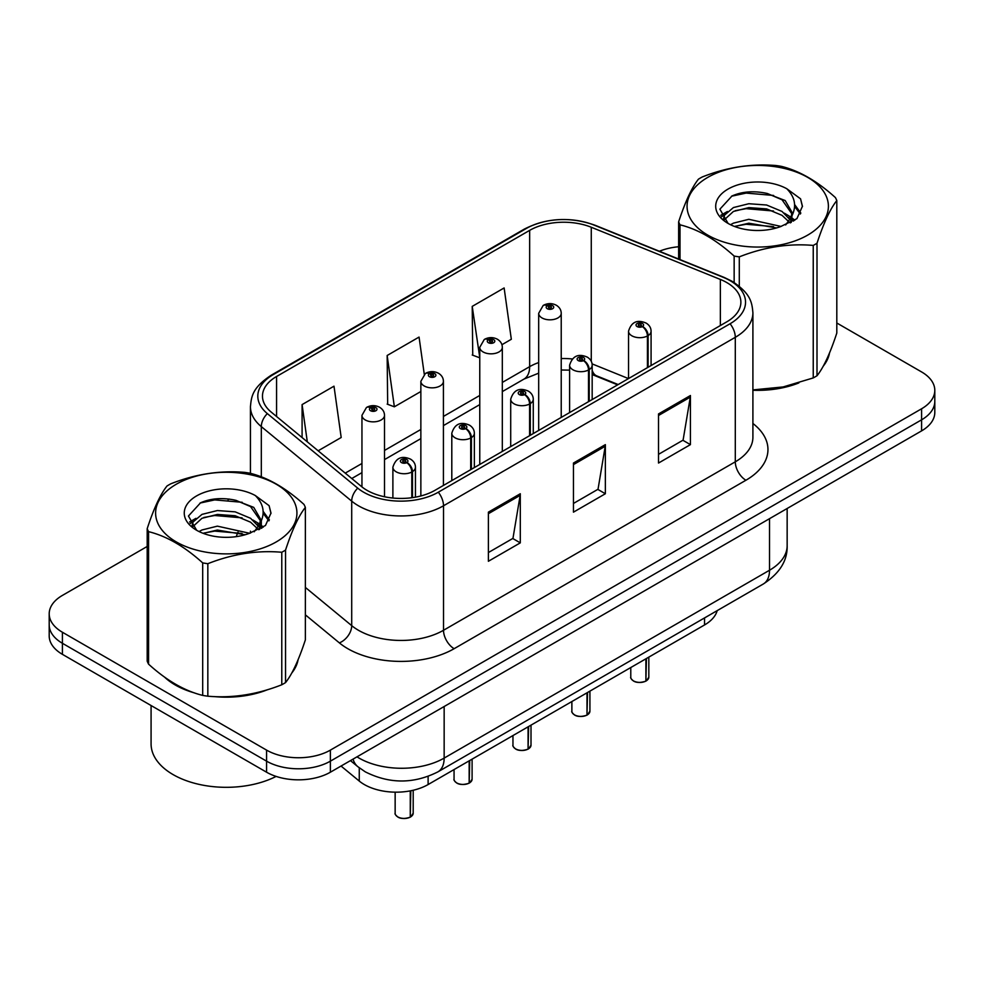 <?xml version="1.0" encoding="UTF-8"?>
<svg xmlns="http://www.w3.org/2000/svg" width="984" height="984" viewBox="0 0 984 984"><rect width="100%" height="100%" fill="white"/><g stroke="black" fill="none" stroke-linecap="round" stroke-linejoin="round"><path stroke-width="1.48" d="M617.644 384.855L593.204 374.978A60.147 34.723 0 0 0 592.171 374.56M717.201 610.621A45.116 26.051 180 0 1 704.544 624.951L428.114 784.543A45.116 26.051 180 0 1 359.258 781.062L341.042 766.044M164.512 677.078A72.176 41.672 0 0 0 175.238 684.975A72.176 41.672 0 0 0 194.488 692.921A72.176 41.672 0 0 1 175.238 684.975A72.176 41.672 0 0 1 164.512 677.078M726.782 282.556A48.118 27.786 180 0 1 740.878 302.199A48.118 27.786 180 0 1 726.782 321.842L435.002 490.303A48.118 27.786 180 0 1 361.558 486.588L271.178 412.062A48.118 27.786 180 0 1 262.47 396.134A48.118 27.786 180 0 1 276.565 376.491L529.65 230.367A48.118 27.786 180 0 1 591.273 227.255L720.362 279.444A48.118 27.786 180 0 1 726.782 282.556M730.079 280.649A52.792 30.479 0 0 0 723.031 277.23L593.955 225.053A52.792 30.479 0 0 0 526.342 228.46L273.269 374.584A52.792 30.479 0 0 0 267.353 413.612L357.733 488.138A52.792 30.479 0 0 0 438.311 492.209L730.079 323.748A52.792 30.479 0 0 0 730.079 280.649M147.194 546.464L62.41 595.406A45.116 26.051 0 0 0 49.2 613.819L49.2 635.922A45.116 26.051 0 0 0 62.41 654.335L266.578 772.206L266.578 761.161A45.116 26.051 0 0 0 330.378 761.161L921.59 419.824A45.116 26.051 0 0 0 934.8 401.411A45.116 26.051 0 0 1 921.59 419.824L330.378 761.161A45.116 26.051 0 0 1 266.578 761.161L62.41 643.29L266.578 761.161L266.578 750.115A45.116 26.051 0 0 0 330.378 750.115L921.59 408.778A45.116 26.051 0 0 0 934.8 390.365A45.116 26.051 0 0 0 921.59 371.94L836.806 322.998M49.2 624.877A45.116 26.051 0 0 0 62.41 643.29A45.116 26.051 0 0 1 49.2 624.877M488.384 512.16L488.384 561.274L520.29 542.861L520.29 493.747L488.384 512.16M488.384 552.553L512.959 538.371L520.155 495.37A12.029 6.95 -120 0 0 520.29 493.747M512.738 538.494L520.29 542.861M658.517 413.932L658.517 463.046L690.424 444.633L690.424 395.519L658.517 413.932M658.517 454.337L683.093 440.143L690.288 397.142A12.029 6.95 -120 0 0 690.424 395.519M682.871 440.266L690.424 444.633M573.451 463.046L573.451 512.16L605.357 493.747L605.357 444.633L573.451 463.046M573.451 503.451L598.026 489.257L605.221 446.256A12.029 6.95 -120 0 0 605.357 444.633M597.805 489.38L605.357 493.747M752.908 390.254A72.176 41.672 0 0 0 798.86 382.924A72.176 41.672 0 0 1 752.908 390.254M823.239 366.171A72.176 41.672 0 0 0 829.524 352.936A72.176 41.672 0 0 1 823.239 366.171M213.934 696.561A72.176 41.672 0 0 0 267.414 689.747A72.176 41.672 0 0 1 213.934 696.561M291.781 673.007A72.176 41.672 0 0 0 298.078 659.772A72.176 41.672 0 0 1 291.781 673.007M678.64 246.75A45.116 26.051 0 0 0 659.391 251.252M229.272 499.072L228.042 499.786M189.568 522L195.927 518.334M49.2 613.819A45.116 26.051 0 0 0 62.41 632.245L266.578 750.115M501.926 344.707L511.323 339.271L504.128 287.955L472.222 306.381L472.738 355.187M318.152 450.795L341.19 437.499L333.994 386.183L302.088 404.596L302.088 437.56M424.276 374.277L419.061 337.069L387.155 355.495L387.671 404.301M387.155 355.495L394.363 406.81L420.857 391.509M394.363 406.81L387.155 404.117M472.222 306.381L479.762 357.499M479.417 357.696L472.222 355.003M302.088 404.596L307.315 441.865M266.578 772.206A45.116 26.051 0 0 0 330.378 772.206L921.59 430.881A45.116 26.051 0 0 0 934.8 412.456L934.8 390.365M645.836 681.162C640.473 682.884 636.365 682.834 633.487 681.002C631.125 678.948 630.215 677.681 630.781 677.176A9.028 5.215 0 0 0 633.425 680.866A9.028 5.215 0 0 0 645.898 681.026L645.701 681.137A8.721 5.031 180 0 1 633.635 680.989M645.898 680.657L646.451 658.481M648.124 367.266L648.124 335.581A7.515 4.526 -122.2 0 0 642.577 326.503A3.764 2.165 0 0 0 642.466 323.502A3.764 2.165 0 0 0 637.14 323.502A3.764 2.165 0 0 0 637.14 326.577A3.764 2.165 0 0 0 642.343 326.639L640.818 325.679A1.501 0.873 180 0 1 638.739 325.655A1.501 0.873 180 0 1 638.296 325.04A1.501 0.873 180 0 1 639.231 324.24A1.501 0.873 180 0 1 640.867 324.425A1.501 0.873 180 0 1 641.31 325.04A1.501 0.873 180 0 1 640.916 325.618L642.577 326.503M642.343 326.639A7.515 4.145 62.1 0 1 647.423 335.974A11.279 6.507 180 0 1 631.826 335.778A11.279 6.507 180 0 1 628.53 331.178C631.408 321.928 637.312 319.247 646.217 323.133C649.403 325.151 651.027 327.832 651.076 331.178A11.279 6.507 180 0 1 648.124 335.581M647.423 367.659L647.423 335.974M645.898 681.026L645.898 658.8M561.224 417.425L561.224 313.318A11.279 6.507 180 0 1 554.263 319.333A11.279 6.507 180 0 1 541.975 317.918A11.279 6.507 180 0 1 538.678 313.318L543.168 305.483A7.515 4.526 57.8 0 1 547.178 305.704A3.764 2.165 0 0 0 547.288 308.705A3.764 2.165 0 0 0 552.614 308.705A3.764 2.165 0 0 0 552.614 305.643A3.764 2.165 0 0 0 547.412 305.569L548.937 306.528A1.501 0.873 180 0 1 551.015 306.553A1.501 0.873 180 0 1 551.458 307.168A1.501 0.873 180 0 1 550.523 307.98A1.501 0.873 180 0 1 548.888 307.783A1.501 0.873 180 0 1 548.445 307.168A1.501 0.873 180 0 1 548.838 306.59L547.178 305.704M548.937 307.808L548.937 306.528M547.412 305.569A7.515 4.145 -117.9 0 0 543.894 305.065A7.515 4.145 -117.9 0 0 543.562 305.274M548.838 307.758L548.838 306.59M586.931 715.171C581.569 716.893 577.448 716.844 574.582 715.011C572.208 712.957 571.31 711.69 571.876 711.186A9.028 5.215 0 0 0 574.521 714.876A9.028 5.215 0 0 0 586.993 715.036L586.784 715.147A8.721 5.031 180 0 1 574.73 714.999M586.993 714.667L587.546 692.49M589.207 401.275L589.207 369.59A7.515 4.526 -122.2 0 0 583.672 360.513A3.764 2.165 0 0 0 583.549 357.512A3.764 2.165 0 0 0 578.235 357.512A3.764 2.165 0 0 0 578.235 360.587A3.764 2.165 0 0 0 583.438 360.648L581.913 359.689A1.501 0.873 180 0 1 579.834 359.664A1.501 0.873 180 0 1 579.391 359.049A1.501 0.873 180 0 1 580.314 358.25A1.501 0.873 180 0 1 581.962 358.434A1.501 0.873 180 0 1 582.393 359.049A1.501 0.873 180 0 1 581.999 359.64L583.672 360.513M583.438 360.648A7.515 4.145 62.1 0 1 588.518 369.984A11.279 6.507 180 0 1 572.922 369.787A11.279 6.507 180 0 1 569.613 365.187C572.504 355.937 578.395 353.256 587.313 357.143C590.498 359.16 592.122 361.841 592.171 365.187A11.279 6.507 180 0 1 589.207 369.59M588.518 401.669L588.518 369.984M586.993 715.036L586.993 692.81M528.014 749.181C522.664 750.903 518.543 750.854 515.665 749.021C513.304 746.967 512.406 745.7 512.959 745.208A9.028 5.215 0 0 0 515.604 748.885A9.028 5.215 0 0 0 528.076 749.045L527.879 749.156A8.721 5.031 180 0 1 515.813 749.009M528.076 748.676L528.642 726.5M530.302 435.285L530.302 403.6A7.515 4.526 -122.2 0 0 524.755 394.522A3.764 2.165 0 0 0 524.644 391.521A3.764 2.165 0 0 0 519.331 391.521A3.764 2.165 0 0 0 519.331 394.596A3.764 2.165 0 0 0 524.521 394.658L522.996 393.698A1.501 0.873 180 0 1 520.917 393.674A1.501 0.873 180 0 1 520.487 393.059A1.501 0.873 180 0 1 521.409 392.259A1.501 0.873 180 0 1 523.045 392.444A1.501 0.873 180 0 1 523.488 393.059A1.501 0.873 180 0 1 523.094 393.649L524.755 394.522M524.521 394.658A7.515 4.145 62.1 0 1 529.601 403.993A11.279 6.507 180 0 1 514.017 403.797A11.279 6.507 180 0 1 510.708 399.197C513.587 389.947 519.49 387.266 528.408 391.152C531.594 393.169 533.205 395.851 533.266 399.197A11.279 6.507 180 0 1 530.302 403.6M529.601 435.691L529.601 403.993M528.076 749.045L528.076 726.819M469.11 783.19C463.747 784.912 459.639 784.863 456.761 783.03C454.399 780.989 453.489 779.709 454.054 779.217A9.028 5.215 0 0 0 456.699 782.895A9.028 5.215 0 0 0 469.171 783.055L468.974 783.166A8.721 5.031 180 0 1 456.908 783.018M469.171 782.686L469.725 760.509M471.397 469.294L471.397 437.609A7.515 4.526 -122.2 0 0 465.85 428.532A3.764 2.165 0 0 0 465.739 425.531A3.764 2.165 0 0 0 460.414 425.531A3.764 2.165 0 0 0 460.414 428.606A3.764 2.165 0 0 0 465.617 428.667L464.091 427.708A1.501 0.873 180 0 1 462.013 427.683A1.501 0.873 180 0 1 461.57 427.068A1.501 0.873 180 0 1 462.505 426.269A1.501 0.873 180 0 1 464.141 426.453A1.501 0.873 180 0 1 464.583 427.068A1.501 0.873 180 0 1 464.19 427.659L465.85 428.532M465.617 428.667A7.515 4.145 62.1 0 1 470.696 438.003A11.279 6.507 180 0 1 455.1 437.818A11.279 6.507 180 0 1 451.804 433.206C454.682 423.956 460.586 421.275 469.491 425.162C472.677 427.179 474.3 429.86 474.362 433.206A11.279 6.507 180 0 1 471.397 437.609M470.696 469.7L470.696 438.003M469.171 783.055L469.171 760.841M410.205 817.2C404.842 818.922 400.722 818.872 397.856 817.04C395.482 814.998 394.584 813.719 395.15 813.227A9.028 5.215 0 0 0 397.794 816.904A9.028 5.215 0 0 0 410.267 817.064L410.057 817.187A8.721 5.031 180 0 1 398.003 817.028M410.267 816.695L410.82 790.767M412.481 497.633L412.481 471.619A7.515 4.526 -122.2 0 0 406.946 462.541A3.764 2.165 0 0 0 406.822 459.54A3.764 2.165 0 0 0 401.509 459.54A3.764 2.165 0 0 0 401.509 462.615A3.764 2.165 0 0 0 406.712 462.677L405.187 461.717A1.501 0.873 180 0 1 403.108 461.693A1.501 0.873 180 0 1 402.665 461.078A1.501 0.873 180 0 1 403.588 460.278A1.501 0.873 180 0 1 405.236 460.463A1.501 0.873 180 0 1 405.679 461.078A1.501 0.873 180 0 1 405.273 461.668L406.946 462.541M406.712 462.677A7.515 4.145 62.1 0 1 411.792 472.025A11.279 6.507 180 0 1 396.195 471.828A11.279 6.507 180 0 1 392.887 467.216C395.777 457.966 401.669 455.284 410.586 459.171C413.772 461.188 415.396 463.87 415.445 467.216A11.279 6.507 180 0 1 412.481 471.619M411.792 497.732L411.792 472.025M410.267 817.064L410.267 790.878M502.32 451.435L502.32 347.327A11.279 6.507 180 0 1 495.358 353.342A11.279 6.507 180 0 1 483.07 351.928A11.279 6.507 180 0 1 479.762 347.327L484.263 339.492A7.515 4.526 57.8 0 1 488.273 339.714A3.764 2.165 0 0 0 488.384 342.715A3.764 2.165 0 0 0 493.697 342.715A3.764 2.165 0 0 0 493.697 339.652A3.764 2.165 0 0 0 488.507 339.578L490.032 340.538A1.501 0.873 180 0 1 492.111 340.575A1.501 0.873 180 0 1 492.541 341.177A1.501 0.873 180 0 1 491.619 341.989A1.501 0.873 180 0 1 489.983 341.792A1.501 0.873 180 0 1 489.54 341.177A1.501 0.873 180 0 1 489.934 340.599L488.273 339.714M490.032 341.829L490.032 340.538M488.507 339.578A7.515 4.145 -117.9 0 0 484.989 339.074A7.515 4.145 -117.9 0 0 484.657 339.296M489.934 341.768L489.934 340.599M443.415 485.444L443.415 381.337A11.279 6.507 180 0 1 436.453 387.352A11.279 6.507 180 0 1 424.153 385.937A11.279 6.507 180 0 1 420.857 381.337L425.359 373.502A7.515 4.526 57.8 0 1 429.368 373.723A3.764 2.165 0 0 0 429.479 376.724A3.764 2.165 0 0 0 434.793 376.724A3.764 2.165 0 0 0 434.793 373.662A3.764 2.165 0 0 0 429.59 373.588L431.115 374.56A1.501 0.873 180 0 1 433.194 374.584A1.501 0.873 180 0 1 433.637 375.199A1.501 0.873 180 0 1 432.714 375.999A1.501 0.873 180 0 1 431.066 375.802A1.501 0.873 180 0 1 430.635 375.199A1.501 0.873 180 0 1 431.029 374.609L429.368 373.723M431.115 375.839L431.115 374.56M429.59 373.588A7.515 4.145 -117.9 0 0 426.084 373.084A7.515 4.145 -117.9 0 0 425.752 373.305M431.029 375.777L431.029 374.609M384.498 496.76L384.498 415.346A11.279 6.507 180 0 1 377.536 421.361A11.279 6.507 180 0 1 365.248 419.947A11.279 6.507 180 0 1 361.952 415.346L366.442 407.511A7.515 4.526 57.8 0 1 370.451 407.733A3.764 2.165 0 0 0 370.562 410.734A3.764 2.165 0 0 0 375.888 410.734A3.764 2.165 0 0 0 375.888 407.671A3.764 2.165 0 0 0 370.685 407.61L372.21 408.569A1.501 0.873 180 0 1 374.289 408.594A1.501 0.873 180 0 1 374.732 409.209A1.501 0.873 180 0 1 373.797 410.008A1.501 0.873 180 0 1 372.161 409.824A1.501 0.873 180 0 1 371.718 409.209A1.501 0.873 180 0 1 372.112 408.618L370.451 407.733M372.21 409.848L372.21 408.569M370.685 407.61A7.515 4.145 -117.9 0 0 367.167 407.093A7.515 4.145 -117.9 0 0 366.835 407.314M372.112 409.787L372.112 408.618M151.081 705.54L151.081 743.916A75.19 43.407 0 0 0 173.11 774.605A75.19 43.407 0 0 0 276.11 776.413M707.754 177.391A70.676 40.811 -0 0 0 707.754 235.102A70.676 40.811 -0 0 0 807.704 235.102A70.676 40.811 -0 0 0 807.704 177.391A70.676 40.811 -0 0 0 707.754 177.391M752.908 389.91L783.166 386.933L813.239 377.93A81.205 46.888 -0 0 0 815.146 376.86A81.205 46.888 -0 0 0 817.003 375.765C823.571 367.536 830.176 353.305 836.806 333.072L836.806 200.564A81.205 46.888 -0 0 0 835.428 197.6C817.347 181.204 799.303 170.785 781.308 166.345A81.205 46.888 -0 0 0 776.167 165.546C751.407 163.43 726.77 167.243 702.219 176.985A81.205 46.888 -0 0 0 700.313 178.055A81.205 46.888 -0 0 0 698.456 179.162C691.826 187.501 685.221 201.732 678.64 221.855A81.205 46.888 -0 0 0 680.018 224.819L680.018 259.591M734.15 282.519L734.15 256.074C716.057 239.678 698.013 229.26 680.018 224.819M734.15 256.074A81.205 46.888 -0 0 0 739.291 256.861L739.291 286.233M813.239 377.93L813.239 245.422C788.688 243.282 764.039 247.095 739.291 256.861M813.239 245.422A81.205 46.888 -0 0 0 815.146 244.364A81.205 46.888 -0 0 0 817.003 243.257L817.003 375.765M781.111 226.455L748.824 219.309L733.424 223.147L730.509 224.721M776.61 227.919L748.824 223.208L734.63 226.505M791.222 222.421L790.902 221.584M789.943 219.629L782.034 211.449L766.622 205.016L748.824 203.725L733.424 207.562L724.519 215.152L723.363 219.284M788.688 221.572L782.034 215.348L766.622 208.915L748.824 207.624L733.424 211.449L724.064 220.047M785.663 224.942L790.927 217.636L792.108 212.482L785.183 200.539L766.327 193.27C753.461 190.65 742.022 191.548 731.998 195.988L719.894 209.186L728.025 223.319M790.287 222.901L792.108 215.57M791.997 214.02L782.034 199.764L767.225 193.442M728.012 189.088A42.017 24.256 -0 0 0 728.012 223.393A42.017 24.256 -0 0 0 780.546 226.615L796.917 218.669L802.44 206.246L800.558 198.829L786.782 188.731A42.017 24.256 -0 0 0 728.012 189.088M786.782 188.731C795.539 197.624 796.917 207.255 790.939 217.612M678.64 259.038L678.64 221.855M836.806 200.564C830.238 208.792 823.633 223.024 817.003 243.257M773.535 226.615L746.155 224.266L735.257 226.246M793.534 221.08L791.603 219.53M790.447 218.694L788.491 217.415M773.535 211.019L746.155 208.669L735.257 210.662M724.728 214.77L721.518 216.751M800.361 214.02L794.605 206.443M773.645 195.459L746.155 193.085L731.506 196.222M802.44 206.628L800.558 198.829M794.777 220.256L791.948 217.845M791.111 217.218L784.383 213.184M727.385 211.498L720.792 215.324M800.841 213.097L794.592 204.487M176.296 484.226A70.676 40.811 -0 0 0 176.296 541.926A70.676 40.811 -0 0 0 276.246 541.926A70.676 40.811 -0 0 0 276.246 484.226A70.676 40.811 -0 0 0 176.296 484.226M168.854 484.891A81.205 46.888 -0 0 0 166.997 485.998C160.367 494.337 153.762 508.568 147.194 528.679A81.205 46.888 -0 0 0 148.572 531.655L148.572 664.151C166.567 680.497 184.611 690.916 202.692 695.405A81.205 46.888 -0 0 0 207.833 696.205C232.384 698.345 257.033 694.532 281.781 684.766A81.205 46.888 -0 0 0 283.687 683.696A81.205 46.888 -0 0 0 285.545 682.589C292.125 674.36 298.73 660.129 305.36 639.895L305.36 507.4A81.205 46.888 -0 0 0 303.982 504.423C285.889 488.039 267.845 477.621 249.85 473.181A81.205 46.888 -0 0 0 244.708 472.382C219.961 470.266 195.312 474.079 170.761 483.821A81.205 46.888 -0 0 0 168.854 484.891M202.692 695.405L202.692 562.897C184.611 546.514 166.567 536.096 148.572 531.655M202.692 562.897A81.205 46.888 -0 0 0 207.833 563.697L207.833 696.205M281.781 684.766L281.781 552.258C257.23 550.117 232.593 553.931 207.833 563.697M281.781 552.258A81.205 46.888 -0 0 0 283.687 551.188A81.205 46.888 -0 0 0 285.545 550.093L285.545 682.589M147.194 528.679L147.194 661.186A81.205 46.888 -0 0 0 148.572 664.151M249.665 533.291L217.378 526.145L201.966 529.982L199.063 531.557M245.164 534.742L217.378 530.044L203.171 533.34M259.764 529.244L259.456 528.42M258.497 526.465L250.576 518.285L235.176 511.852L217.378 510.548L201.966 514.386L193.073 521.987L191.905 526.12M257.23 528.408L250.576 522.184L235.176 515.751L217.378 514.447L201.966 518.285L192.606 526.883M254.204 531.778L259.481 524.46L260.649 519.318L253.737 507.375L234.868 500.093C222.015 497.474 210.564 498.384 200.539 502.824L188.448 516.022L196.566 530.155M258.841 529.736L260.649 522.406M260.539 520.856L250.576 506.588L235.766 500.266M196.566 495.924A42.017 24.256 -0 0 0 196.566 530.228A42.017 24.256 -0 0 0 249.087 533.451L265.471 525.505L270.994 513.082L269.099 505.665L255.336 495.555A42.017 24.256 -0 0 0 196.566 495.924M255.336 495.555C264.081 504.46 265.471 514.078 259.481 524.447M305.36 507.4C298.779 515.628 292.174 529.859 285.545 550.093M242.076 533.451L214.697 531.102L203.811 533.082M262.076 527.916L260.157 526.366M258.989 525.53L257.045 524.251M242.076 517.855L214.697 515.505L203.811 517.486M193.282 521.606L190.072 523.586M268.915 520.856L263.146 513.279M242.187 502.295L214.697 499.909L200.047 503.058M270.981 513.463L269.099 505.665M263.331 527.092L260.502 524.681M259.653 524.054L252.925 520.019M269.382 519.933L263.134 511.323M704.544 617.927L704.544 624.951M359.258 767.827L359.258 781.062M428.114 776.425L428.114 784.543M752.908 423.489A75.19 43.407 180 0 1 745.921 480.241L454.141 648.69A15.043 8.684 60 0 1 443.513 630.277L735.294 461.816A60.147 34.723 0 0 0 752.908 437.265L752.908 312.764A60.147 34.723 180 0 1 735.294 337.315A15.043 8.684 -120 0 0 730.079 323.748M454.141 648.69A75.19 43.407 180 0 1 347.807 648.69A75.19 43.407 180 0 1 339.382 642.896L305.36 614.84M357.733 488.138A15.043 10.061 129.5 0 0 351.706 501.139L351.706 625.639A60.147 34.723 0 0 0 358.447 630.277A60.147 34.723 0 0 0 443.513 630.277L443.513 505.776A60.147 34.723 180 0 1 351.706 501.139L261.313 426.613A60.147 34.723 180 0 1 250.44 406.687L250.44 473.329M752.908 312.764C751.948 302.371 750.878 293.724 732.182 281.313L724.273 277.476A15.043 7.048 112 0 0 723.031 277.23M724.273 277.476L595.185 225.299C570.277 216.48 546.624 217.759 524.251 229.137A15.043 8.684 60 0 1 526.342 228.46M273.269 374.584A15.043 8.684 -120 0 0 271.178 375.248C252.433 387.696 251.4 396.318 250.44 406.687M267.353 413.612A15.043 10.061 129.5 0 0 261.313 426.613L261.313 476.846M595.185 225.299A15.043 7.048 112 0 0 593.955 225.053M438.311 492.209A15.043 8.684 60 0 1 443.513 505.776L735.294 337.315L735.294 461.816A15.043 8.684 60 0 0 745.921 480.241M236.345 536.624A75.19 43.407 180 0 1 238.03 532.086M330.378 750.115L330.378 772.206M921.59 408.778L921.59 430.881M62.41 632.245L62.41 654.335M261.313 521.003L261.313 528.371M250.44 531.188A60.147 34.723 0 0 0 250.526 533.033M305.36 587.423L351.706 625.639A15.043 10.061 -50.5 0 1 339.382 642.896M276.565 376.491L276.565 416.515M720.362 279.444L720.362 325.556M591.273 227.255L591.273 361.3M628.493 378.594L592.073 363.871M572.159 358.963A48.118 27.786 0 0 0 561.224 358.557M538.678 362.567A48.118 27.786 0 0 0 529.65 366.663L502.32 382.432M529.65 230.367L529.65 366.663A27.072 15.633 60 0 1 524.042 379.049L502.32 391.595M479.762 395.457L443.415 416.441M420.857 429.467L384.498 450.451M361.952 463.476L345.236 473.132M618.186 384.547L596.648 375.839A27.072 12.681 -68 0 1 592.171 370.218M573.451 464.608L605.221 446.256M658.517 415.494L690.288 397.142M488.384 513.709L520.155 495.37M357.007 756.831A60.147 34.723 0 0 0 359.086 758.098A60.147 34.723 0 0 0 444.153 758.098L769.525 570.24A60.147 34.723 0 0 0 787.151 545.677C787.594 560.609 779.635 573.377 763.301 584.004L437.917 771.862A30.073 17.368 60 0 0 444.153 758.098L444.153 706.524M769.525 518.666L769.525 570.24A30.073 17.368 60 0 1 763.301 584.004M353.072 759.107A30.073 20.111 129.5 0 0 357.844 766.696L350.464 760.607M646.451 680.694A9.028 5.215 0 0 0 648.825 677.176L648.825 657.115M587.546 714.716A9.028 5.215 0 0 0 589.92 711.186L589.92 691.125M528.642 748.726A9.028 5.215 0 0 0 531.003 745.208L531.003 725.134M469.725 782.735A9.028 5.215 0 0 0 472.099 779.217L472.099 759.144M410.82 816.745A9.028 5.215 0 0 0 413.194 813.227L413.194 790.25M524.251 229.137L271.178 375.248M596.648 375.839L592.171 374.215M569.613 370.132L561.224 369.996M538.678 373.17L524.042 379.049M479.762 404.608L443.415 425.605M420.857 438.618L384.498 459.614M361.952 472.64L351.768 478.519M437.917 771.862C413.723 784.027 389.516 784.027 365.31 771.862L357.844 766.696M787.151 545.677L787.151 508.494M630.781 677.176L630.781 667.533M628.53 378.569L628.53 331.178M651.076 365.556L651.076 331.178M648.825 677.176L646.39 680.842M561.224 313.318C561.175 309.96 559.552 307.279 556.366 305.261C552.233 303.121 548.076 303.06 543.894 305.065M538.678 430.451L538.678 313.318M571.876 711.186L571.876 701.543M569.613 412.579L569.613 365.187M592.171 399.566L592.171 365.187M589.92 711.186L587.485 714.851M512.959 745.208L512.959 735.552M510.708 446.601L510.708 399.197M533.266 433.575L533.266 399.197M531.003 745.208L528.58 748.861M454.054 779.217L454.054 769.562M451.804 480.61L451.804 433.206M474.362 467.584L474.362 433.206M472.099 779.217L469.663 782.87M395.15 813.227L395.15 792.169M392.887 498.039L392.887 467.216M415.445 497.154L415.445 467.216M413.194 813.227L410.758 816.88M502.32 347.327C502.271 343.969 500.647 341.288 497.461 339.271C493.328 337.143 489.171 337.069 484.989 339.074M479.762 464.46L479.762 347.327M443.415 381.337C443.353 377.979 441.742 375.298 438.557 373.293C434.411 371.152 430.254 371.079 426.084 373.084M420.857 495.961L420.857 381.337M384.498 415.346C384.449 412.001 382.825 409.307 379.639 407.302C375.507 405.162 371.349 405.088 367.167 407.093M361.952 486.908L361.952 415.346"/></g></svg>
